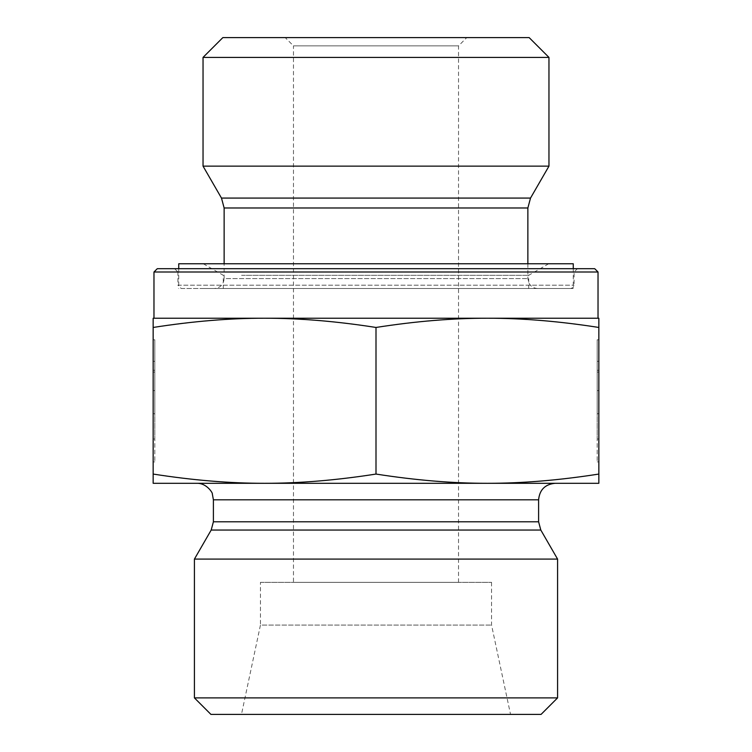 <?xml version="1.0" encoding="UTF-8"?>
<svg xmlns="http://www.w3.org/2000/svg" width="752" height="752" viewBox="0 0 752 752"><rect width="100%" height="100%" fill="white"/><g stroke="black" fill="none" stroke-linecap="round" stroke-linejoin="round"><path stroke-width="0.56" stroke-dasharray="3.76 2.82" d="M153.154 339.782L154.799 339.782L154.799 461.888L154.799 339.782L154.799 439.027L154.799 339.782L154.799 372.108L154.799 339.782L153.154 339.782L153.154 461.888L153.154 339.782L153.154 413.675L154.799 413.675L154.799 372.108L154.799 413.675L153.154 413.675L153.154 390.589L154.799 390.589L153.154 390.589L153.154 372.108L154.799 372.108L153.154 372.108L153.154 339.782L154.799 339.782L153.154 339.782L153.154 361.336L153.154 339.782M153.154 370.266L154.799 370.266L153.154 370.266L153.154 439.027L153.154 370.266M153.154 361.336L154.799 361.336M153.154 390.589L154.799 390.589L153.154 390.589M598.846 339.782L597.201 339.782L597.201 461.888L597.201 339.782L597.201 439.027L597.201 339.782L597.201 372.108L597.201 339.782L598.846 339.782L598.846 461.888L598.846 339.782L598.846 413.675L597.201 413.675L597.201 372.108L597.201 413.675L598.846 413.675L598.846 390.589L597.201 390.589L598.846 390.589L598.846 372.108L597.201 372.108L598.846 372.108L598.846 339.782L597.201 339.782L598.846 339.782L598.846 361.336L598.846 339.782M598.846 370.266L597.201 370.266L598.846 370.266L598.846 439.027L598.846 370.266M598.846 361.336L597.201 361.336M598.846 390.589L597.201 390.589L598.846 390.589M181.213 288.514L570.787 288.514L181.213 288.514L177.914 285.205L574.086 285.205L177.914 285.205L177.914 272.008L574.086 272.008L177.914 272.008L174.614 268.699L577.386 268.699L174.614 268.699M157.281 268.699L594.719 268.699M598.028 272.008L153.972 272.008M264.572 318.228L487.428 318.228L153.154 318.228L153.154 327.458C192.832 321.254 229.971 318.171 264.572 318.228C299.174 318.171 336.323 321.254 376 327.458C415.677 321.254 452.826 318.171 487.428 318.228C522.029 318.171 559.168 321.254 598.846 327.458L598.846 318.228L487.428 318.228M598.028 318.228L153.972 318.228M214.226 288.514L537.774 288.514L214.226 288.514C220.242 287.922 223.541 284.623 224.134 278.607L527.866 278.607L224.134 278.607L224.134 263.755M548.96 166.145L203.04 166.145M548.96 57.406L203.04 57.406M222.855 37.6L529.145 37.6M285.205 37.6L466.795 37.6L285.205 37.6L293.468 45.853L458.532 45.853L293.468 45.853L293.468 582.339L458.532 582.339L293.468 582.339M598.846 483.301L598.846 474.061C559.168 480.265 522.029 483.348 487.428 483.301C452.826 483.348 415.677 480.265 376 474.061C336.323 480.265 299.174 483.348 264.572 483.301C229.971 483.348 192.832 480.265 153.154 474.061L153.154 483.301L598.846 483.301M598.846 327.458L598.846 474.061M153.154 327.458L153.154 474.061M376 327.458L376 474.061M260.446 582.339L491.554 582.339L260.446 582.339L260.446 625.091L491.554 625.091L260.446 625.091L241.467 714.4L510.533 714.4L241.467 714.4M491.554 582.339L491.554 625.091L510.533 714.4M557.58 559.093L194.42 559.093M196.892 483.301L264.572 483.301M194.42 697.894L557.58 697.894M541.073 714.4L210.927 714.4M241.561 275.307L528.694 275.307L241.561 275.307M241.561 288.514L528.694 288.514L241.561 288.514M223.946 263.755L548.706 263.755L223.946 263.755M178.741 263.755L573.259 263.755M202.326 288.514L573.259 288.514L202.326 288.514M527.866 207.984L224.134 207.984M221.483 198.077L530.517 198.077M540.81 530.047L211.19 530.047M213.399 521.794L538.601 521.794M538.601 499.807L213.399 499.807M153.154 461.888L154.799 461.888M153.154 439.027L154.799 439.027M598.846 461.888L597.201 461.888M598.846 439.027L597.201 439.027M570.787 288.514L573.137 287.527L574.086 285.205L574.086 272.008L577.386 268.699M527.866 263.755L527.866 278.607L529.126 283.448C531.1 286.691 533.976 288.383 537.774 288.514M458.532 582.339L458.532 45.853L466.795 37.6M203.294 263.755L223.306 275.307L223.306 288.514M548.706 263.755L528.694 275.307L528.694 288.514M178.741 268.699L178.741 288.514M573.259 268.699L573.259 288.514"/><path stroke-width="1.13" d="M598.028 272.008L594.719 268.699L157.281 268.699L153.972 272.008L598.028 272.008L598.028 318.228L487.428 318.228L598.846 318.228L598.846 327.458C559.168 321.254 522.029 318.171 487.428 318.228C452.826 318.171 415.677 321.254 376 327.458C336.323 321.254 299.174 318.171 264.572 318.228L487.428 318.228M153.972 272.008L153.972 318.228L264.572 318.228C229.971 318.171 192.832 321.254 153.154 327.458L153.154 318.228L264.572 318.228M224.134 207.984L527.866 207.984L530.517 198.077L221.483 198.077L224.134 207.984L224.134 263.755M221.483 198.077L203.04 166.145L548.96 166.145L530.517 198.077M548.96 57.406L529.145 37.6L222.855 37.6L203.04 57.406L548.96 57.406L548.96 166.145M203.04 57.406L203.04 166.145M598.846 327.458L598.846 483.301L487.428 483.301C522.029 483.348 559.168 480.265 598.846 474.061M376 327.458L376 474.061C415.677 480.265 452.826 483.348 487.428 483.301L264.572 483.301C299.174 483.348 336.323 480.265 376 474.061M153.154 327.458L153.154 474.061C192.832 480.265 229.971 483.348 264.572 483.301L153.154 483.301L153.154 474.061M538.601 521.794L213.399 521.794L213.399 499.807L538.601 499.807L538.601 521.794L540.81 530.047L557.58 559.093L194.42 559.093L211.19 530.047L540.81 530.047M264.572 483.301L196.892 483.301C206.64 483.01 212.938 493.162 212.337 493.97L213.399 499.807M538.601 499.807C539.579 489.778 545.078 484.279 555.108 483.301M194.42 697.894L210.927 714.4L541.073 714.4L557.58 697.894L194.42 697.894L194.42 559.093M557.58 697.894L557.58 559.093M573.259 268.699L573.259 263.755L178.741 263.755L178.741 268.699M527.866 207.984L527.866 263.755M211.19 530.047L213.399 521.794"/></g></svg>

